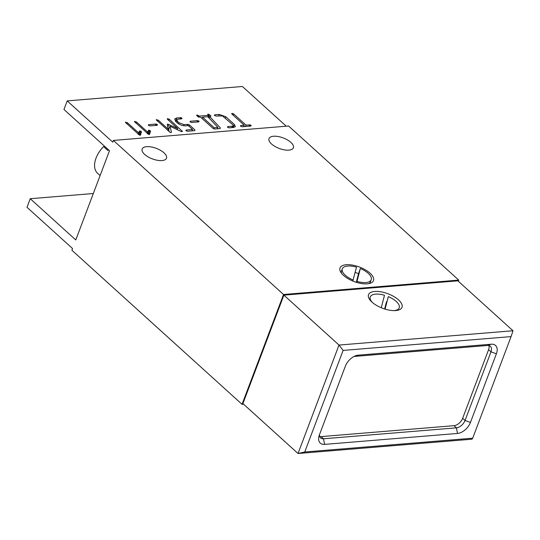 <?xml version="1.0" encoding="UTF-8"?>
<svg xmlns="http://www.w3.org/2000/svg" width="540" height="540" viewBox="0 0 540 540"><rect width="100%" height="100%" fill="white"/><g stroke="black" fill="none" stroke-linecap="round" stroke-linejoin="round"><path stroke-width="0.81" d="M370.055 273.186A17.901 7.736 20.7 0 0 348.563 264.681A17.901 7.736 20.7 0 0 340.754 272.194A17.901 7.736 20.7 0 0 343.474 275.373A17.901 7.736 20.7 0 0 370.15 283.298A17.901 7.736 20.7 0 0 370.055 273.186M163.991 152.827A13.021 5.623 20.7 0 0 151.22 146.947A13.021 5.623 20.7 0 0 142.148 149.02A13.021 5.623 20.7 0 0 144.659 154.42A13.021 5.623 20.7 0 0 157.43 160.292A13.021 5.623 20.7 0 0 166.502 158.227A13.021 5.623 20.7 0 0 163.991 152.827M290.864 142.391A13.021 5.623 20.7 0 0 278.093 136.519A13.021 5.623 20.7 0 0 269.021 138.591A13.021 5.623 20.7 0 0 271.532 143.984A13.021 5.623 20.7 0 0 284.303 149.864A13.021 5.623 20.7 0 0 293.375 147.791A13.021 5.623 20.7 0 0 290.864 142.391M67.203 100.899L112.739 142.135L113.386 140.42L283.541 294.503L242.042 404.332L71.888 250.243L72.535 248.528L27 207.293L30.24 198.713L75.776 239.942L109.492 150.714L63.963 109.478L67.203 100.899L242.406 86.495L286.254 126.205M148.453 134.298L134.433 121.581L136.451 121.952L147.643 132.091L148.628 130.167L150.322 130.741L149.702 134.096L148.453 134.298M170.201 132.448L156.222 119.792L158.233 120.15L168.392 129.344L167.265 124.538L167.616 124.058L177.701 128.581L167.542 119.387L167.252 118.881L167.697 118.678L169.27 119.252L182.453 131.456L180.785 131.348L169.952 126.171L171.423 132.118L171.011 132.604L170.201 132.448M167.265 124.538L167.616 124.058L167.333 124.814M171.254 132.556L171.423 132.118L171.011 132.604M191.619 122.465L190.04 121.925L190.262 121.237L197.492 120.643L199.078 121.183L198.855 121.871L191.619 122.465M190.04 121.925L190.262 121.237L190.013 121.898M198.815 121.878L199.078 121.183L198.855 121.871M216.074 116.039L214.468 115.499L214.704 114.811L219.274 114.433L225.801 116.741L234.428 124.551L235.366 126.596L233.651 127.454L229.082 127.832L227.489 127.292L227.738 126.596L232.376 126.218L233.28 125.732L232.774 124.747L222.453 115.925L216.074 116.039M214.468 115.499L214.704 114.811L214.454 115.479M227.489 127.292L227.738 126.596L227.482 127.278M232.112 113.38L233.692 113.96L245.984 125.098L250.357 124.922L251.073 125.354L250.877 126.036L242.102 126.758L240.543 126.218L240.746 125.53L244.269 125.24L231.977 114.102L231.674 113.589L232.112 113.38L231.876 114.001M250.817 126.043L251.073 125.354L250.877 126.036M240.543 126.218L240.746 125.53L240.503 126.171M210.607 116.492L210.87 115.796L210.647 116.485L209.662 116.566L220.374 127.953L220.077 128.574L214.691 129.013L213.071 128.432L200.772 117.302L198.133 116.843L196.776 115.614L196.951 114.925L199.166 116.087L208.474 115.324L207.792 114.71L207.974 114.021L210.87 115.796L210.647 116.485M220.144 128.567L220.374 127.953L220.077 128.574M196.776 115.614L196.951 114.925L196.715 115.553M207.792 114.71L207.974 114.021L207.738 114.649M185.922 130.707L186.165 130.019L192.591 129.492L188.318 125.618L185.564 125.847C182.554 125.881 179.813 124.902 177.329 122.924L175.871 121.601L174.69 119.003L176.756 117.929L181.251 117.754L181.966 118.172L181.73 118.868L178.058 119.165L176.789 119.819L177.559 121.439L179.064 122.803L184.079 124.625L187.751 124.322L189.371 124.875L194.967 129.944L194.758 130.653L187.515 131.247L185.922 130.707L186.165 130.019L185.909 130.694M181.703 118.868L181.966 118.172L181.73 118.868M194.697 130.66L194.967 129.944L194.758 130.653M149.985 125.888L148.399 125.347L148.622 124.659L155.858 124.065L157.444 124.605L157.214 125.294L149.985 125.888M148.399 125.347L148.622 124.659L148.372 125.321M157.181 125.3L157.444 124.605L157.214 125.294M139.394 135.041L125.375 122.33L127.386 122.702L138.578 132.833L139.57 130.91L141.257 131.483L140.636 134.838L139.394 135.041M458.318 281.232L458.744 280.098L288.59 126.009L113.386 140.42M458.744 280.098L283.541 294.503M242.042 404.332L243.581 404.204M30.24 198.713L93.319 193.523M233.213 115.222L233.692 113.96M245.464 126.482L245.984 125.098M248.994 126.198L249.514 124.808M249.905 126.117L250.357 124.922M243.749 126.623L244.269 125.24M218.747 115.823L219.274 114.433M225.322 117.997L225.801 116.741M233.321 127.481L234.428 124.551M231.849 127.602L232.376 126.218M232.598 127.541L233.28 125.732M209.101 118.058L209.662 116.566M198.011 116.735L198.491 115.472M198.734 117.234L199.166 116.087M207.92 116.795L208.474 115.324M208.454 117.362L209.507 114.568M207.846 116.721L202.487 117.16L214.144 127.717L217.87 127.413L207.846 116.721M202.014 118.422L202.487 117.16M217.343 128.797L217.87 127.413M213.712 128.858L214.144 127.717M196.972 122.027L197.492 120.643M197.91 121.952L198.356 120.764M192.071 130.876L192.591 129.492M175.5 121.25L176.756 117.929M175.601 121.352L176.229 121.297M179.861 119.016L180.38 117.632M180.799 118.942L181.251 117.754M177.079 122.702L177.559 121.439M178.646 123.91L179.064 122.803M183.647 125.759L184.079 124.625M187.232 125.705L187.751 124.322M188.892 126.137L189.371 124.875M156.438 120.211L156.674 119.583M157.761 121.412L158.233 120.15M167.913 130.606L168.392 129.344M167.859 127.082L168.872 124.409M168.095 128.088L169.054 128.54M177.282 129.674L177.701 128.581M167.461 119.3L167.697 118.678M168.791 120.514L169.27 119.252M181.798 131.686L182.101 130.876M169.189 131.76L168.656 129.6L169.952 126.171M155.331 125.449L155.858 124.065M156.269 125.375L156.722 124.186M134.636 122L134.872 121.372M135.972 123.215L136.451 121.952M147.164 133.346L147.643 132.091M147.359 133.529L148.628 130.167M147.332 133.596L148.217 133.738L149.513 130.302M148.217 133.738L149.026 134.17L150.322 130.741M149.026 134.17L149.243 134.642M149.317 134.433L150.539 131.207M125.577 122.749L125.813 122.121M126.907 123.957L127.386 122.702M138.098 134.096L138.578 132.833M138.301 134.271L139.57 130.91M138.274 134.345L139.158 134.48L140.454 131.051M139.158 134.48L139.961 134.919L141.257 131.483M139.961 134.919L140.177 135.385M140.258 135.175L141.473 131.956M108.533 149.843A22.376 13.581 132.2 0 0 107.879 150.491L103.565 146.59A22.376 13.581 -47.8 0 0 97.625 173.34L100.096 175.581M395.807 310.561A17.901 7.736 20.7 0 0 398.648 310.028A17.901 7.736 20.7 0 0 397.204 298.789A17.901 7.736 20.7 0 0 374.72 291.458A17.901 7.736 20.7 0 0 369.252 298.924A17.901 7.736 20.7 0 0 395.807 310.561M343.123 350.413L304.736 452L472.696 438.19L511.076 336.602L343.123 350.413L339.005 345.06L513 330.75L457.88 280.834L283.885 295.144L242.906 403.589L298.026 453.506L339.005 345.06L283.885 295.144M472.696 438.19L472.021 439.202L298.026 453.506L304.736 452M345.357 366.188A12.204 7.405 -47.8 0 1 355.516 355.806A12.204 7.405 -47.8 0 1 358.31 355.151L491.225 344.216A12.204 7.405 -47.8 0 1 496.395 353.768L470.462 422.408A12.204 7.405 -47.8 0 1 457.508 433.451L324.594 444.38A12.204 7.405 -47.8 0 1 319.005 436.124A12.204 7.405 -47.8 0 1 319.424 434.828L345.357 366.188M319.727 436.529A8.134 4.941 132.2 0 0 321.098 436.61L454.012 425.675A8.134 4.941 132.2 0 0 462.645 418.318L488.585 349.677A8.134 4.941 132.2 0 0 488.902 345.56M319.538 434.518A8.134 4.941 132.2 0 0 320.625 437.947A8.134 4.941 132.2 0 0 323.494 438.777L456.408 427.849A8.134 4.941 132.2 0 0 465.041 420.485L490.982 351.851A8.134 4.941 132.2 0 0 490.401 346.315A8.134 4.941 132.2 0 0 487.532 345.478L354.618 356.407A8.134 4.941 132.2 0 0 353.983 356.495M513 330.75L511.076 336.602M368.685 283.655A15.457 6.683 20.7 0 0 370.447 281.806L371.223 279.747A15.457 6.683 20.7 0 0 360.342 268.515L357.014 281.401A15.457 6.683 20.7 0 0 371.223 279.747M352.809 281.029L356.508 267.158A15.457 6.683 20.7 0 0 342.299 268.819L341.523 270.877A15.457 6.683 20.7 0 0 341.429 271.175A15.457 6.683 20.7 0 0 341.618 273.422M342.299 268.819A15.457 6.683 20.7 0 0 342.205 269.116A15.457 6.683 20.7 0 0 353.187 280.044M355.144 272.444A13.021 5.623 -159.3 0 1 358.513 273.672L360.342 268.515M357.014 281.401L356.636 282.4M356.292 282.299L358.513 273.672M393.964 310.622A15.457 6.683 20.7 0 0 399.202 307.847A15.457 6.683 20.7 0 0 399.296 307.544A15.457 6.683 20.7 0 0 388.321 296.622L385.094 309.116M381.267 307.746L384.487 295.259A15.457 6.683 20.7 0 0 370.278 296.919A15.457 6.683 20.7 0 0 372.377 302.461M384.635 308.975L386.498 301.772M321.098 436.61L323.494 438.777L324.594 444.38M457.508 433.451L456.408 427.849L454.012 425.675M462.645 418.318L465.041 420.485L470.462 422.408M496.395 353.768L490.982 351.851L488.585 349.677M487.532 345.478L491.225 344.216M358.31 355.151L354.618 356.407M176.789 119.819L176.054 121.77"/></g></svg>
